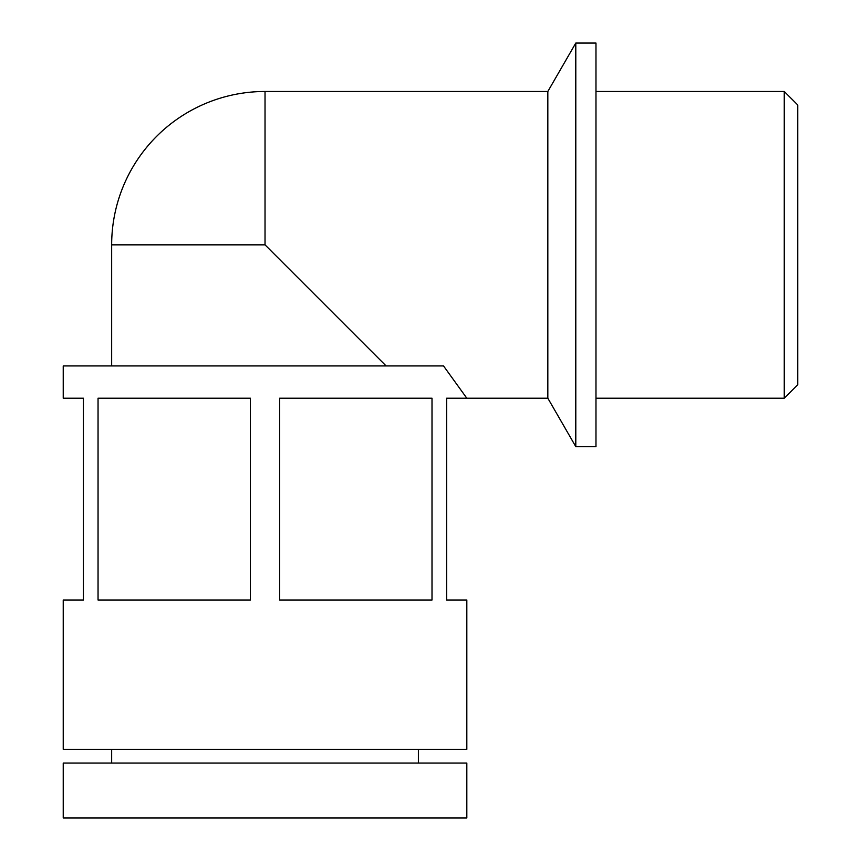 <?xml version="1.0" encoding="UTF-8"?>
<svg xmlns="http://www.w3.org/2000/svg" width="861" height="861" viewBox="0 0 861 861"><rect width="100%" height="100%" fill="white"/><g stroke="black" fill="none" stroke-linecap="round" stroke-linejoin="round"><path stroke-width="1.29" d="M466.823 398.212L446.644 398.212L446.644 600.009L466.823 600.009L466.823 749.339L63.23 749.339L63.23 600.009L83.409 600.009L83.409 398.212L63.23 398.212L63.23 365.925L443.523 365.925L466.823 398.212L547.833 398.212L575.794 446.644L595.973 446.644L595.973 43.05L575.794 43.05L575.794 446.644M98.046 600.009L250.39 600.009L250.39 398.212L98.046 398.212L98.046 600.009M279.664 600.009L432.007 600.009L432.007 398.212L279.664 398.212L279.664 600.009M386.105 365.925L265.027 244.847L111.661 244.847L111.661 365.925M466.823 763.061L63.23 763.061L63.23 817.95L466.823 817.95L466.823 763.061M265.027 244.847L265.027 91.481L547.833 91.481L547.833 398.212M595.973 91.481L784.253 91.481L784.253 398.212L595.973 398.212M784.253 91.481L797.77 104.999L797.77 384.695L784.253 398.212M111.661 749.339L111.661 763.061M418.392 749.339L418.392 763.061M265.027 91.481A153.366 153.366 0 0 0 111.661 244.847M547.833 91.481L575.794 43.05"/></g></svg>
